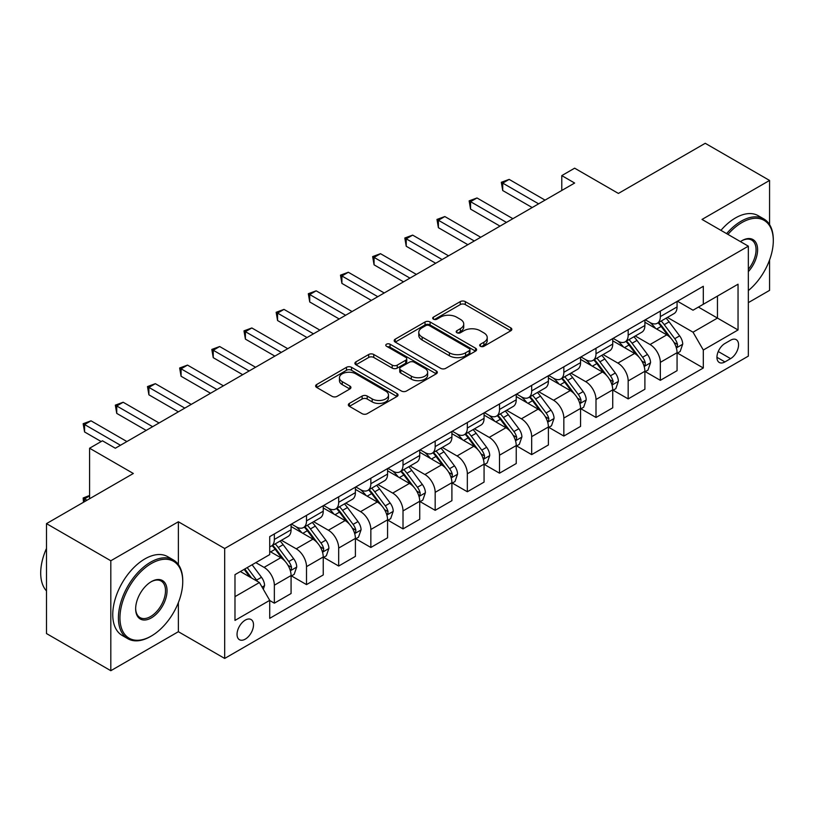 <?xml version="1.0" encoding="UTF-8"?>
<svg xmlns="http://www.w3.org/2000/svg" width="814" height="814" viewBox="0 0 814 814"><rect width="100%" height="100%" fill="white"/><g stroke="black" fill="none" stroke-linecap="round" stroke-linejoin="round"><path stroke-width="1.22" d="M480.413 346.276A2.503 1.445 0 0 0 483.943 346.276L510.785 330.789A3.571 2.066 0 0 0 511.833 329.324A3.571 2.066 0 0 0 510.785 327.869L465.313 301.618A3.571 2.066 0 0 0 460.266 301.618L433.435 317.114A2.503 1.445 0 0 0 432.702 318.132A2.503 1.445 0 0 0 433.435 319.159A2.503 1.445 0 0 0 436.965 319.159L440.435 317.155A11.427 6.604 0 0 1 456.603 317.155L460.388 319.342A11.427 6.604 0 0 1 463.736 324.003A11.427 6.604 0 0 1 460.388 328.673L456.919 330.677A2.503 1.445 0 0 0 456.186 331.695A2.503 1.445 0 0 0 456.919 332.723A2.503 1.445 0 0 0 460.459 332.723L463.929 330.708A11.427 6.604 0 0 1 480.097 330.708L483.882 332.895A11.427 6.604 0 0 1 487.23 337.566A11.427 6.604 0 0 1 483.882 342.236L480.413 344.241A2.503 1.445 0 0 0 479.68 345.258A2.503 1.445 0 0 0 480.413 346.276L480.413 344.241M245.268 639.132A11.64 6.726 120 0 0 252.879 628.866A11.64 6.726 120 0 0 251.099 619.535A11.64 6.726 120 0 0 245.268 620.115A11.64 6.726 120 0 0 237.668 630.382A11.64 6.726 120 0 0 239.448 639.712A11.64 6.726 120 0 0 245.268 639.132M349.379 403.408A3.571 2.066 0 0 0 348.341 404.863A3.571 2.066 0 0 0 349.379 406.318L362.138 413.685A3.571 2.066 0 0 0 367.195 413.685L396.998 396.479A3.571 2.066 0 0 0 398.046 395.024A3.571 2.066 0 0 0 396.998 393.559L351.526 367.318A3.571 2.066 0 0 0 346.479 367.318L316.677 384.523A3.571 2.066 0 0 0 315.629 385.978A3.571 2.066 0 0 0 316.677 387.444L332.081 396.337A3.571 2.066 0 0 0 337.138 396.337L349.888 388.97A3.571 2.066 0 0 0 350.936 387.515A3.571 2.066 0 0 0 349.888 386.05L342.246 381.644A9.554 5.515 0 0 1 339.448 377.737A9.554 5.515 0 0 1 345.35 372.649A9.554 5.515 0 0 1 355.759 373.84L385.694 391.117A9.554 5.515 0 0 1 388.492 395.024A9.554 5.515 0 0 1 382.59 400.122A9.554 5.515 0 0 1 372.181 398.921L367.195 396.042A3.571 2.066 0 0 0 362.138 396.042L349.379 403.408L349.379 406.318M769.566 224.583L769.566 180.443L705.239 143.295L618.396 193.437L574.643 168.183L561.782 175.61L574.643 183.038L115.323 448.229L102.462 440.801L89.591 448.229L89.591 498.738M178.368 564.57L178.368 521.764L110.816 560.765L46.49 523.626L133.333 473.483L89.591 448.229M178.368 521.764L224.684 548.504L748.341 246.174L748.341 356.115L224.684 658.445L224.684 548.504M769.566 180.443L702.024 219.434L748.341 246.174M440.689 368.335A3.571 2.066 0 0 0 445.746 368.335L475.549 351.129A3.571 2.066 0 0 0 476.597 349.674A3.571 2.066 0 0 0 475.549 348.209L430.087 321.968A3.571 2.066 0 0 0 425.03 321.968L395.228 339.173A3.571 2.066 0 0 0 394.18 340.628A3.571 2.066 0 0 0 395.228 342.084L440.689 368.335M387.515 346.815A2.503 1.445 0 0 1 390.048 347.171L390.048 344.2L436.273 370.889A3.571 2.066 0 0 1 437.322 372.344A3.571 2.066 0 0 1 436.273 373.809L406.471 391.015A3.571 2.066 0 0 1 401.414 391.015L355.952 364.764L355.952 361.843A3.571 2.066 0 0 0 354.904 363.309A3.571 2.066 0 0 0 355.952 364.764M355.952 361.843L368.701 354.487A3.571 2.066 0 0 1 373.758 354.487L392.195 365.13A3.571 2.066 0 0 0 397.252 365.13L405.708 360.246A3.571 2.066 0 0 0 406.756 358.781A3.571 2.066 0 0 0 405.708 357.326L386.518 346.245A2.503 1.445 0 0 1 385.785 345.217A2.503 1.445 0 0 1 387.322 343.884A2.503 1.445 0 0 1 390.048 344.2M110.816 560.765L110.816 670.705L46.49 633.557L46.49 523.626M748.341 302.635L769.566 290.374L769.566 259.981M730.585 340.221L724.928 343.488A11.284 6.512 120 0 0 717.551 353.429A11.284 6.512 120 0 0 719.281 362.474A11.284 6.512 120 0 0 724.928 361.915L730.585 358.638A11.284 6.512 120 0 0 737.952 348.697A11.284 6.512 120 0 0 736.222 339.662A11.284 6.512 120 0 0 730.585 340.221M677.452 301.221L693.019 310.205L703.306 304.263L703.306 286.294L269.719 536.619L269.719 554.599L234.981 574.653L234.981 620.41L269.719 600.356L269.719 618.335L703.306 367.999L703.306 350.03L693.019 332.193L667.429 317.429M703.306 304.263L738.044 284.208L738.044 329.965L703.306 350.03M110.816 670.705L178.368 631.705L224.684 658.445M561.782 175.61L561.782 190.466M698.422 307.092L717.46 318.081L717.46 296.093L738.044 284.208M693.019 332.193L717.46 318.081L738.044 329.965M234.981 596.642L259.422 582.529L240.384 571.54M269.719 600.508L274.349 603.184L274.349 585.205A14.56 8.405 -120 0 0 264.062 567.378L255.82 562.616M274.349 603.184L291.076 593.528L291.076 575.549A14.56 8.405 -120 0 0 280.779 557.722L269.719 551.332M291.463 575.915L306.512 584.605L306.512 566.636A14.56 8.405 -120 0 0 296.225 548.809L281.441 540.272M306.512 584.605L323.239 574.949L323.239 556.98A14.56 8.405 -120 0 0 312.952 539.153L291.076 526.516M323.626 557.346L338.685 566.035L338.685 548.066A14.56 8.405 -120 0 0 328.388 530.229L313.614 521.703M338.685 566.035L355.403 556.379L355.403 538.41A14.56 8.405 -120 0 0 345.116 520.573L323.239 507.946M355.789 538.776L370.848 547.466L370.848 529.487A14.56 8.405 -120 0 0 360.551 511.66L345.777 503.133M370.848 547.466L387.576 537.81L387.576 519.831A14.56 8.405 -120 0 0 377.279 502.004L355.403 489.377M387.963 520.207L403.011 528.896L403.011 510.917A14.56 8.405 -120 0 0 392.714 493.091L377.94 484.564M403.011 528.896L419.739 519.24L419.739 501.261A14.56 8.405 -120 0 0 409.442 483.435L387.576 470.807M420.126 501.638L435.175 510.327L435.175 492.348A14.56 8.405 -120 0 0 424.888 474.521L410.103 465.995M435.175 510.327L451.902 500.671L451.902 482.692A14.56 8.405 -120 0 0 441.605 464.865L419.739 452.238M452.289 483.068L467.338 491.758L467.338 473.779A14.56 8.405 -120 0 0 457.051 455.952L442.267 447.415M467.338 491.758L484.065 482.102L484.065 464.122A14.56 8.405 -120 0 0 473.779 446.296L451.902 433.669M484.452 464.499L499.511 473.188L499.511 455.209A14.56 8.405 -120 0 0 489.214 437.383L474.44 428.846M499.511 473.188L516.239 463.532L516.239 445.553A14.56 8.405 -120 0 0 505.942 427.726L484.065 415.099M516.615 445.919L531.674 454.619L531.674 436.64A14.56 8.405 -120 0 0 521.377 418.813L506.603 410.276M531.674 454.619L548.402 444.963L548.402 426.984A14.56 8.405 -120 0 0 538.105 409.157L516.239 396.53M548.789 427.35L563.837 436.05L563.837 418.07A14.56 8.405 -120 0 0 553.551 400.244L538.766 391.707M563.837 436.05L580.565 426.383L580.565 408.414A14.56 8.405 -120 0 0 570.268 390.588L548.402 377.961M580.952 408.781L596.001 417.47L596.001 399.501A14.56 8.405 -120 0 0 585.714 381.674L570.929 373.138M596.001 417.47L612.728 407.814L612.728 389.845A14.56 8.405 -120 0 0 602.441 372.008L580.565 359.381M613.115 390.211L628.174 398.901L628.174 380.932A14.56 8.405 -120 0 0 617.877 363.095L603.103 354.568M628.174 398.901L644.891 389.245L644.891 371.276A14.56 8.405 -120 0 0 634.605 353.439L612.728 340.812M645.278 371.642L660.337 380.331L660.337 362.352A14.56 8.405 -120 0 0 650.04 344.526L635.266 335.999M660.337 380.331L677.065 370.675L677.065 352.696A14.56 8.405 -120 0 0 666.768 334.869L644.891 322.242M645.278 319.79L650.04 322.537A14.56 8.405 -120 0 0 657.315 323.26A14.56 8.405 -120 0 0 660.337 316.595L660.337 311.101M613.115 338.359L617.877 341.107A14.56 8.405 -120 0 0 625.152 341.829A14.56 8.405 -120 0 0 628.174 335.164L628.174 329.67M580.952 356.929L585.714 359.686A14.56 8.405 -120 0 0 592.989 360.399A14.56 8.405 -120 0 0 596.001 353.744L596.001 348.239M548.789 375.508L553.551 378.256A14.56 8.405 -120 0 0 560.826 378.978A14.56 8.405 -120 0 0 563.837 372.313L563.837 366.809M516.615 394.078L521.377 396.825A14.56 8.405 -120 0 0 528.662 397.547A14.56 8.405 -120 0 0 531.674 390.883L531.674 385.388M484.452 412.647L489.214 415.394A14.56 8.405 -120 0 0 496.489 416.117A14.56 8.405 -120 0 0 499.511 409.452L499.511 403.958M452.289 431.217L457.051 433.964A14.56 8.405 -120 0 0 464.326 434.686A14.56 8.405 -120 0 0 467.338 428.022L467.338 422.527M420.126 449.786L424.888 452.533A14.56 8.405 -120 0 0 432.163 453.256A14.56 8.405 -120 0 0 435.175 446.591L435.175 441.096M387.963 468.355L392.714 471.103A14.56 8.405 -120 0 0 400 471.825A14.56 8.405 -120 0 0 403.011 465.16L403.011 459.666M355.789 486.925L360.551 489.672A14.56 8.405 -120 0 0 367.826 490.394A14.56 8.405 -120 0 0 370.848 483.73L370.848 478.235M323.626 505.494L328.388 508.251A14.56 8.405 -120 0 0 335.663 508.964A14.56 8.405 -120 0 0 338.685 502.299L338.685 496.805M291.463 524.063L296.225 526.821A14.56 8.405 -120 0 0 303.5 527.533A14.56 8.405 -120 0 0 306.512 520.879L306.512 515.374M677.452 353.073L703.306 367.999M657.315 323.26L674.043 313.604A14.56 8.405 -120 0 0 677.065 306.939L677.065 301.445M625.152 341.829L641.88 332.173A14.56 8.405 -120 0 0 644.891 325.508L644.891 320.014M592.989 360.399L609.717 350.742A14.56 8.405 -120 0 0 612.728 344.078L612.728 338.583M560.826 378.978L577.553 369.322A14.56 8.405 -120 0 0 580.565 362.657L580.565 357.153M528.662 397.547L545.38 387.891A14.56 8.405 -120 0 0 548.402 381.227L548.402 375.722M496.489 416.117L513.217 406.461A14.56 8.405 -120 0 0 516.239 399.796L516.239 394.302M464.326 434.686L481.054 425.03A14.56 8.405 -120 0 0 484.065 418.365L484.065 412.871M432.163 453.256L448.89 443.599A14.56 8.405 -120 0 0 451.902 436.935L451.902 431.44M400 471.825L416.727 462.169A14.56 8.405 -120 0 0 419.739 455.504L419.739 450.01M367.826 490.394L384.554 480.738A14.56 8.405 -120 0 0 387.576 474.074L387.576 468.579M335.663 508.964L352.391 499.308A14.56 8.405 -120 0 0 355.403 492.643L355.403 487.148M303.5 527.533L320.228 517.877A14.56 8.405 -120 0 0 323.239 511.223L323.239 505.718M269.719 546.693A14.56 8.405 -120 0 0 271.337 546.113L288.064 536.457A14.56 8.405 -120 0 0 291.076 529.792L291.076 524.287M271.337 546.113A14.56 8.405 -120 0 0 274.349 539.448L274.349 533.943M259.422 582.529L269.719 600.356M178.368 631.705L178.368 602.625M481.41 346.632L483.882 345.207A11.427 6.604 0 0 0 487.23 340.537L487.23 337.566M463.736 324.003L463.736 326.974A11.427 6.604 0 0 1 460.388 331.644L457.916 333.068M510.734 330.81L465.313 304.589A3.571 2.066 0 0 0 460.266 304.589L434.432 319.505M475.498 351.16L430.087 324.939A3.571 2.066 0 0 0 425.03 324.939L395.278 342.114M469.23 350.692A2.503 1.445 0 0 0 469.963 349.674A2.503 1.445 0 0 0 469.23 348.646L429.324 325.61A2.503 1.445 0 0 0 425.793 325.61L422.13 327.727A11.427 6.604 0 0 0 418.783 332.387A11.427 6.604 0 0 0 422.13 337.057L449.409 352.808A11.427 6.604 0 0 0 465.567 352.808L469.23 350.692L469.23 353.663A2.503 1.445 0 0 0 469.963 352.645L469.963 349.674M418.783 332.387L418.783 335.358A11.427 6.604 0 0 0 422.13 340.028L422.13 337.057M469.23 353.663L465.567 355.779A11.427 6.604 0 0 1 449.409 355.779L422.13 340.028M356.003 364.794L368.701 357.458L368.701 354.487M406.756 358.781L406.756 361.752A3.571 2.066 0 0 1 405.708 363.217L397.252 368.101A3.571 2.066 0 0 1 392.195 368.101L373.758 357.458A3.571 2.066 0 0 0 368.701 357.458M390.048 347.171L436.223 373.829M411.324 376.17A9.554 5.515 0 0 0 421.744 377.37A9.554 5.515 0 0 0 427.645 372.273A9.554 5.515 0 0 0 424.847 368.376L414.295 362.281A3.571 2.066 0 0 0 409.249 362.281L400.783 367.165A3.571 2.066 0 0 0 399.735 368.63A3.571 2.066 0 0 0 400.783 370.085L411.324 376.17L411.324 379.141A9.554 5.515 0 0 0 421.744 380.342A9.554 5.515 0 0 0 427.645 375.244L427.645 372.273M399.735 368.63L399.735 371.601A3.571 2.066 0 0 0 400.783 373.056L400.783 370.085M411.324 379.141L400.783 373.056M388.492 395.024L388.492 397.995A9.554 5.515 0 0 1 382.59 403.093A9.554 5.515 0 0 1 372.181 401.892L367.195 399.013A3.571 2.066 0 0 0 362.138 399.013L349.43 406.349M339.448 377.737L339.448 380.708A9.554 5.515 0 0 0 342.246 384.615L342.246 381.644M349.837 389L342.246 384.615M396.947 396.51L351.526 370.289A3.571 2.066 0 0 0 346.479 370.289L316.717 387.464L316.677 384.523M677.065 353.296L680.148 351.516L682.722 344.078A9.646 5.566 -120 0 0 679.639 335.867L669.128 321.835A27.839 16.077 -120 0 0 666.096 318.203M655.636 328.449A27.839 16.077 -120 0 0 649.938 322.476M676.18 347.385L677.299 346.174L677.513 344.495A9.646 5.566 -120 0 0 674.755 338.695L664.244 324.654A27.839 16.077 -120 0 0 661.202 321.021M658.607 322.517A23.107 13.339 60 0 1 662.403 326.831L671.306 338.705M658.119 322.802A27.839 16.077 60 0 1 661.151 326.445L668.141 335.775M538.624 203.836L502.726 183.109L509.157 179.395L545.054 200.122M532.183 207.55L502.726 190.537L502.726 183.109L501.312 182.295L509.157 179.395M502.726 190.537L501.312 182.295M644.891 371.866L647.985 370.085L650.559 362.657A9.646 5.566 -120 0 0 647.476 354.446L636.965 340.405A27.839 16.077 -120 0 0 633.923 336.772M623.473 347.018A27.839 16.077 -120 0 0 617.775 341.046M644.016 365.954L645.136 364.743L645.349 363.064A9.646 5.566 -120 0 0 642.592 357.265L632.071 343.233A27.839 16.077 -120 0 0 629.039 339.591M626.444 341.086A23.107 13.339 60 0 1 630.24 345.401L639.132 357.275M625.946 341.371A27.839 16.077 60 0 1 628.988 345.014L635.978 354.344M612.728 390.435L615.822 388.654L618.386 381.227A9.646 5.566 -120 0 0 615.313 373.016L604.802 358.974A27.839 16.077 -120 0 0 601.76 355.342M591.3 365.588A27.839 16.077 -120 0 0 585.602 359.625M611.853 384.534L613.186 381.634A9.646 5.566 -120 0 0 610.419 375.834L599.908 361.803A27.839 16.077 -120 0 0 596.876 358.16M594.281 359.656A23.107 13.339 60 0 1 598.076 363.97L606.969 375.844M593.782 359.941A27.839 16.077 60 0 1 596.825 363.583L603.815 372.914M580.565 409.004L583.648 407.224L586.222 399.796A9.646 5.566 -120 0 0 583.15 391.585L572.629 377.543A27.839 16.077 -120 0 0 569.596 373.911M559.137 384.157A27.839 16.077 -120 0 0 553.439 378.195M579.69 403.103L580.809 401.892L581.023 400.203A9.646 5.566 -120 0 0 578.255 394.403L567.745 380.372A27.839 16.077 -120 0 0 564.702 376.729M562.118 378.225A23.107 13.339 60 0 1 565.913 382.539L574.806 394.414M561.619 378.51A27.839 16.077 60 0 1 564.651 382.153L571.642 391.483M506.45 222.405L470.563 201.679L476.994 197.965L512.891 218.691M500.02 226.119L470.563 209.117L470.563 201.679L469.139 200.865L476.994 197.965M470.563 209.117L469.139 200.865M474.287 240.975L438.39 220.258L444.831 216.544L480.728 237.261M467.857 244.688L438.39 227.686L438.39 220.258L436.976 219.434L444.831 216.544M438.39 227.686L436.976 219.434M442.124 259.554L406.227 238.828L412.657 235.114L448.555 255.83M435.694 263.268L406.227 246.255L406.227 238.828L404.812 238.003L412.657 235.114M406.227 246.255L404.812 238.003M548.402 427.574L551.485 425.793L554.059 418.365A9.646 5.566 -120 0 0 550.986 410.154L540.465 396.113A27.839 16.077 -120 0 0 537.433 392.48M526.973 402.727A27.839 16.077 -120 0 0 521.275 396.764M547.517 421.672L548.646 420.462L548.85 418.772A9.646 5.566 -120 0 0 546.092 412.973L535.581 398.941A27.839 16.077 -120 0 0 532.539 395.299M529.955 396.794A23.107 13.339 60 0 1 533.74 401.109L542.643 412.993M529.456 397.09A27.839 16.077 60 0 1 532.488 400.722L539.479 410.053M409.961 278.123L374.064 257.397L380.494 253.683L416.392 274.41M403.53 281.837L374.064 264.825L374.064 257.397L372.649 256.583L380.494 253.683M374.064 264.825L372.649 256.583M748.341 290.578A44.394 25.631 120 0 0 773.3 240.679A44.394 25.631 120 0 0 741.91 222.558A44.394 25.631 120 0 0 727.94 234.401M726.597 233.628A45.492 26.262 -60 0 1 741.137 221.215A45.492 26.262 -60 0 1 763.878 218.966A45.492 26.262 -60 0 1 773.3 239.794L773.3 240.679M740.435 241.616A22.202 12.821 -60 0 1 741.91 240.679L741.91 240.679A22.202 12.821 -60 0 1 757.254 246.143A22.202 12.821 -60 0 1 748.341 271.622M720.939 230.352A45.492 26.262 -60 0 1 735.469 217.948A45.492 26.262 -60 0 1 758.221 215.7L763.878 218.966M748.341 269.292A21.103 12.19 120 0 0 751.688 240.079A21.103 12.19 120 0 0 741.513 240.913M150.58 636.456L151.353 636.009A44.394 25.631 120 0 0 182.743 581.634A44.394 25.631 120 0 0 151.353 563.512A44.394 25.631 120 0 0 119.953 617.887A44.394 25.631 120 0 0 151.353 636.009L150.58 636.456A45.492 26.262 -60 0 1 127.829 638.715A45.492 26.262 -60 0 1 120.859 602.258A45.492 26.262 -60 0 1 150.58 562.179A45.492 26.262 -60 0 1 173.321 559.92A45.492 26.262 -60 0 1 182.743 580.748L182.743 581.634M151.353 617.887A22.202 12.821 -60 0 1 135.653 608.821A22.202 12.821 -60 0 1 151.353 581.634L151.353 581.634A22.202 12.821 -60 0 1 167.043 590.699A22.202 12.821 -60 0 1 151.353 617.887M135.653 608.373A21.103 12.19 120 0 0 140.028 617.592A21.103 12.19 120 0 0 150.58 616.554A21.103 12.19 120 0 0 164.367 597.954A21.103 12.19 120 0 0 161.131 581.033A21.103 12.19 120 0 0 150.956 581.868M127.829 638.715L122.171 635.439A45.492 26.262 -60 0 1 115.201 598.992A45.492 26.262 -60 0 1 144.912 558.903A45.492 26.262 -60 0 1 167.664 556.654L173.321 559.92M46.49 590.933A45.492 26.262 -60 0 1 46.49 548.422M516.239 446.143L519.322 444.363L521.896 436.935A9.646 5.566 -120 0 0 518.813 428.724L508.302 414.692A27.839 16.077 -120 0 0 505.26 411.05M494.81 421.296A27.839 16.077 -120 0 0 489.112 415.333M515.354 440.242L516.473 439.031L516.687 437.342A9.646 5.566 -120 0 0 513.929 431.542L503.408 417.511A27.839 16.077 -120 0 0 500.376 413.868M497.781 415.364A23.107 13.339 60 0 1 501.577 419.678L510.48 431.562M497.283 415.659A27.839 16.077 60 0 1 500.325 419.291L507.315 428.622M484.065 464.723L487.159 462.932L489.733 455.504A9.646 5.566 -120 0 0 486.65 447.293L476.139 433.262A27.839 16.077 -120 0 0 473.097 429.619M462.647 439.865A27.839 16.077 -120 0 0 456.939 433.903M483.19 458.811L484.31 457.6L484.523 455.921A9.646 5.566 -120 0 0 481.766 450.122L471.245 436.08A27.839 16.077 -120 0 0 468.213 432.448M465.618 433.943A23.107 13.339 60 0 1 469.413 438.247L478.306 450.132M465.12 434.228A27.839 16.077 60 0 1 468.162 437.861L475.152 447.191M451.902 483.292L454.995 481.501L457.56 474.074A9.646 5.566 -120 0 0 454.487 465.862L443.976 451.831A27.839 16.077 -120 0 0 440.934 448.188M430.474 458.435A27.839 16.077 -120 0 0 424.776 452.472M451.027 477.38L452.146 476.17L452.36 474.491A9.646 5.566 -120 0 0 449.593 468.691L439.082 454.65A27.839 16.077 -120 0 0 436.05 451.017M433.455 452.513A23.107 13.339 60 0 1 437.25 456.827L446.143 468.701M432.956 452.798A27.839 16.077 60 0 1 435.999 456.43L442.989 465.771M419.739 501.862L422.822 500.081L425.396 492.643A9.646 5.566 -120 0 0 422.324 484.432L411.803 470.4A27.839 16.077 -120 0 0 408.77 466.758M398.311 477.004A27.839 16.077 -120 0 0 392.613 471.041M418.854 495.95L419.983 494.739L420.187 493.06A9.646 5.566 -120 0 0 417.429 487.26L406.919 473.219A27.839 16.077 -120 0 0 403.876 469.586M401.292 471.082A23.107 13.339 60 0 1 405.077 475.396L413.98 487.271M400.793 471.367A27.839 16.077 60 0 1 403.825 475.01L410.816 484.34M387.576 520.431L390.659 518.65L393.233 511.223A9.646 5.566 -120 0 0 390.15 503.001L379.639 488.97A27.839 16.077 -120 0 0 376.607 485.337M366.147 495.584A27.839 16.077 -120 0 0 360.449 489.611M386.691 514.519L387.81 513.308L388.024 511.63A9.646 5.566 -120 0 0 385.266 505.83L374.755 491.788A27.839 16.077 -120 0 0 371.713 488.156M369.118 489.652A23.107 13.339 60 0 1 372.914 493.966L381.817 505.84M368.63 489.936A27.839 16.077 60 0 1 371.662 493.579L378.652 502.91M377.798 296.693L341.9 275.966L348.331 272.252L384.228 292.979M371.357 300.407L341.9 283.394L341.9 275.966L340.486 275.152L348.331 272.252M341.9 283.394L340.486 275.152M345.624 315.262L309.727 294.536L316.168 290.822L352.065 311.548M339.194 318.976L309.727 301.963L309.727 294.536L308.313 293.722L316.168 290.822M309.727 301.963L308.313 293.722M313.461 333.832L277.564 313.105L283.994 309.391L319.892 330.118M307.031 337.545L277.564 320.533L277.564 313.105L276.149 312.291L283.994 309.391M277.564 320.533L276.149 312.291M281.298 352.401L245.401 331.674L251.831 327.961L287.729 348.687M274.867 356.115L245.401 339.102L245.401 331.674L243.986 330.86L251.831 327.961M245.401 339.102L243.986 330.86M249.135 370.97L213.237 350.244L219.668 346.53L255.565 367.256M242.694 374.684L213.237 357.672L213.237 350.244L211.823 349.43L219.668 346.53M213.237 357.672L211.823 349.43M355.403 539L358.496 537.22L361.07 529.792A9.646 5.566 -120 0 0 357.987 521.581L347.476 507.539A27.839 16.077 -120 0 0 344.434 503.907M333.984 514.153A27.839 16.077 -120 0 0 328.286 508.18M354.528 533.089L355.647 531.878L355.86 530.199A9.646 5.566 -120 0 0 353.103 524.399L342.582 510.368A27.839 16.077 -120 0 0 339.55 506.725M336.955 508.221A23.107 13.339 60 0 1 340.751 512.535L349.644 524.409M336.457 508.506A27.839 16.077 60 0 1 339.499 512.148L346.489 521.479M216.962 389.54L181.074 368.823L187.505 365.099L223.402 385.826M210.531 393.254L181.074 376.251L181.074 368.823L179.65 367.999L187.505 365.099M181.074 376.251L179.65 367.999M323.239 557.57L326.333 555.789L328.897 548.361A9.646 5.566 -120 0 0 325.824 540.15L315.313 526.109A27.839 16.077 -120 0 0 312.271 522.476M301.811 532.722A27.839 16.077 -120 0 0 296.113 526.76M322.364 551.668L323.484 550.457L323.697 548.768A9.646 5.566 -120 0 0 320.93 542.969L310.419 528.937A27.839 16.077 -120 0 0 307.387 525.295M304.792 526.79A23.107 13.339 60 0 1 308.587 531.104L317.48 542.979M304.294 527.075A27.839 16.077 60 0 1 307.336 530.718L314.326 540.048M184.798 408.109L148.901 387.393L155.342 383.679L191.239 404.395M178.368 411.823L148.901 394.821L148.901 387.393L147.487 386.569L155.342 383.679M148.901 394.821L147.487 386.569M291.076 576.139L294.159 574.358L296.734 566.931A9.646 5.566 -120 0 0 293.661 558.719L283.14 544.678A27.839 16.077 -120 0 0 280.108 541.045M290.201 570.238L291.32 569.027L291.534 567.338A9.646 5.566 -120 0 0 288.767 561.538L278.256 547.507A27.839 16.077 -120 0 0 275.213 543.864M272.629 545.36A23.107 13.339 60 0 1 276.424 549.674L285.317 561.548M272.13 545.655A27.839 16.077 60 0 1 275.163 549.287L282.153 558.618M152.635 426.689L116.738 405.962L123.168 402.248L159.066 422.975M146.205 430.403L116.738 413.39L116.738 405.962L115.323 405.138L123.168 402.248M116.738 413.39L115.323 405.138M263.288 589.214L264.57 585.5A9.646 5.566 -120 0 0 261.498 577.289L252.106 564.763M257.478 581.41A9.646 5.566 -120 0 0 256.603 580.107L247.222 567.582M244.811 568.986L251.546 577.981M244.129 569.373L249.847 577.004M89.591 495.919L84.575 498.809L87.017 500.223M83.506 502.248L83.16 497.995L89.591 495.482M83.16 497.995L84.575 498.809L84.575 501.638M120.472 445.258L84.575 424.532L91.005 420.818L126.903 441.544M101.17 441.544L84.575 431.959L84.575 424.532L83.16 423.718L91.005 420.818M84.575 431.959L83.16 423.718M264.062 567.378L280.779 557.722M296.225 548.809L312.952 539.153M328.388 530.229L345.116 520.573M360.551 511.66L377.279 502.004M392.714 493.091L409.442 483.435M424.888 474.521L441.605 464.865M457.051 455.952L473.779 446.296M489.214 437.383L505.942 427.726M521.377 418.813L538.105 409.157M553.551 400.244L570.268 390.588M585.714 381.674L602.441 372.008M617.877 363.095L634.605 353.439M650.04 344.526L666.768 334.869M660.337 316.595L677.065 306.939M660.337 362.352L677.065 352.696M628.174 380.932L644.891 371.276M628.174 335.164L644.891 325.508M596.001 399.501L612.728 389.845M596.001 353.744L612.728 344.078M563.837 418.07L580.565 408.414M563.837 372.313L580.565 362.657M531.674 436.64L548.402 426.984M531.674 390.883L548.402 381.227M499.511 455.209L516.239 445.553M499.511 409.452L516.239 399.796M467.338 473.779L484.065 464.122M467.338 428.022L484.065 418.365M435.175 492.348L451.902 482.692M435.175 446.591L451.902 436.935M403.011 510.917L419.739 501.261M403.011 465.16L419.739 455.504M370.848 529.487L387.576 519.831M370.848 483.73L387.576 474.074M338.685 548.066L355.403 538.41M338.685 502.299L355.403 492.643M306.512 566.636L323.239 556.98M306.512 520.879L323.239 511.223M274.349 585.205L291.076 575.549M274.349 539.448L291.076 529.792M718.243 351.516L730.585 358.638M716.951 357.305L724.928 361.915M483.882 345.207L483.882 342.236M456.919 332.723L456.919 330.677M460.388 331.644L460.388 328.673M433.435 319.159L433.435 317.114M460.266 304.589L460.266 301.618M465.313 304.589L465.313 301.618M510.785 330.789L510.785 327.869M395.228 342.084L395.228 339.173M425.03 324.939L425.03 321.968M430.087 324.939L430.087 321.968M475.549 351.129L475.549 348.209M449.409 355.779L449.409 352.808M465.567 355.779L465.567 352.808M373.758 357.458L373.758 354.487M392.195 368.101L392.195 365.13M397.252 368.101L397.252 365.13M405.708 363.217L405.708 360.246M436.273 373.809L436.273 370.889M362.138 399.013L362.138 396.042M367.195 399.013L367.195 396.042M372.181 401.892L372.181 398.921M349.888 388.97L349.888 386.05M346.479 370.289L346.479 367.318M351.526 370.289L351.526 367.318M396.998 396.479L396.998 393.559M676.342 347.914L682.661 344.271M664.244 324.654L669.128 321.835M656.654 329.039L661.151 326.445M674.755 338.695L679.639 335.867M673.992 342.46L677.513 344.495M644.179 366.483L650.488 362.841M632.071 343.233L636.965 340.405M624.491 347.609L628.988 345.014M642.592 357.265L647.476 354.446M641.829 361.029L645.349 363.064M612.006 385.053L618.325 381.41M599.908 361.803L604.802 358.974M592.327 366.178L596.825 363.583M610.419 375.834L615.313 373.016M609.655 379.599L613.186 381.634M579.843 403.632L586.161 399.979M567.745 380.372L572.629 377.543M560.164 384.747L564.651 382.153M578.255 394.403L583.15 391.585M577.492 398.168L581.023 400.203M547.68 422.201L553.998 418.549M535.581 398.941L540.465 396.113M528.001 403.317L532.488 400.722M546.092 412.973L550.986 410.154M545.329 416.737L548.85 418.772M515.516 440.771L521.835 437.118M503.408 417.511L508.302 414.692M495.828 421.886L500.325 419.291M513.929 431.542L518.813 428.724M513.166 435.307L516.687 437.342M483.343 459.34L489.662 455.687M471.245 436.08L476.139 433.262M463.665 440.455L468.162 437.861M481.766 450.122L486.65 447.293M481.003 453.886L484.523 455.921M451.18 477.91L457.499 474.267M439.082 454.65L443.976 451.831M431.501 459.025L435.999 456.43M449.593 468.691L454.487 465.862M448.829 472.456L452.36 474.491M419.017 496.479L425.335 492.836M406.919 473.219L411.803 470.4M399.338 477.604L403.825 475.01M417.429 487.26L422.324 484.432M416.666 491.025L420.187 493.06M386.853 515.048L393.172 511.406M374.755 491.788L379.639 488.97M367.165 496.174L371.662 493.579M385.266 505.83L390.15 503.001M384.503 509.595L388.024 511.63M354.69 533.618L360.999 529.975M342.582 510.368L347.476 507.539M335.002 514.743L339.499 512.148M353.103 524.399L357.987 521.581M352.34 528.164L355.86 530.199M322.517 552.197L328.836 548.544M310.419 528.937L315.313 526.109M302.839 533.312L307.336 530.718M320.93 542.969L325.824 540.15M320.167 546.733L323.697 548.768M290.354 570.767L296.672 567.114M278.256 547.507L283.14 544.678M270.675 551.882L275.163 549.287M288.767 561.538L293.661 558.719M288.003 565.303L291.534 567.338M262.067 587.098L264.509 585.683M256.603 580.107L261.498 577.289"/></g></svg>
